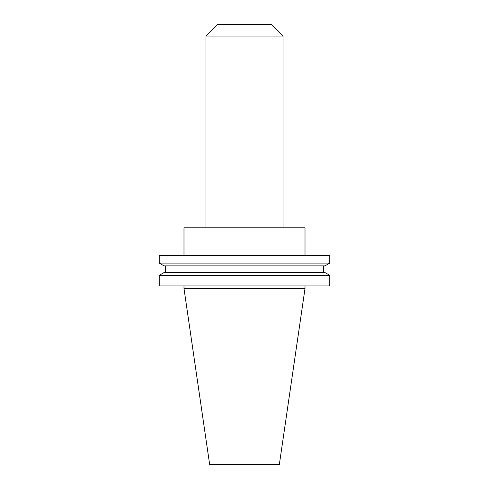 <?xml version="1.0" encoding="UTF-8"?>
<svg xmlns="http://www.w3.org/2000/svg" width="489" height="489" viewBox="0 0 489 489"><rect width="100%" height="100%" fill="white"/><g stroke="black" fill="none" stroke-linecap="round" stroke-linejoin="round"><path stroke-width="0.37" stroke-dasharray="2.44 1.83" d="M261.047 24.45L227.953 24.45L261.047 24.45L261.047 227.782L227.953 227.782L261.047 227.782M227.953 24.45L227.953 227.782M205.991 227.782L283.009 227.782L205.991 227.782M305.014 285.912L183.986 285.912L305.014 285.912M323.59 265.888L165.41 265.888L323.59 265.888M323.59 272.562L165.41 272.562L323.59 272.562M305.014 255.502L183.986 255.502L305.014 255.502M183.986 227.782L305.014 227.782M209.659 464.55L279.341 464.55M183.986 288.51L305.014 288.51M159.225 255.502L329.775 255.502M159.225 263.113L329.775 263.113M164.035 265.888L324.965 265.888M164.035 272.562L324.965 272.562M159.225 275.338L329.775 275.338M159.225 285.912L329.775 285.912M205.991 36.058L283.009 36.058M217.599 24.45L271.401 24.45"/><path stroke-width="0.73" d="M205.991 36.058L283.009 36.058L271.401 24.45L217.599 24.45L205.991 36.058L205.991 227.782M283.009 36.058L283.009 227.782M183.986 285.912L183.986 288.51L305.014 288.51L305.014 285.912M329.775 275.338L159.225 275.338L159.225 285.912L329.775 285.912L329.775 275.338L324.965 272.562L164.035 272.562L159.225 275.338M165.41 265.888L165.41 272.562M323.59 265.888L323.59 272.562M324.965 265.888L164.035 265.888L159.225 263.113L329.775 263.113L324.965 265.888M329.775 263.113L329.775 255.502L159.225 255.502L159.225 263.113M305.014 255.502L305.014 227.782L183.986 227.782L183.986 255.502M305.014 288.51L279.341 464.55L209.659 464.55L183.986 288.51"/></g></svg>
